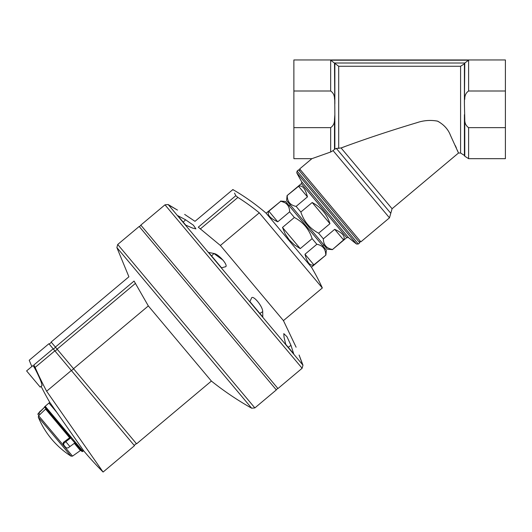 <?xml version="1.0" encoding="UTF-8"?>
<svg xmlns="http://www.w3.org/2000/svg" width="532" height="532" viewBox="0 0 532 532"><rect width="100%" height="100%" fill="white"/><g stroke="black" fill="none" stroke-linecap="round" stroke-linejoin="round"><path stroke-width="0.8" d="M464.416 114.679L464.416 155.457L460.586 153.017L458.498 153.017L392.084 208.743L389.477 217.834L360.849 241.854L299.662 168.937L311.898 158.669L293.877 158.669L293.877 127.633L330.665 127.633C333.365 125.765 334.641 122.998 334.495 119.334L334.854 114.679L334.495 63.009L464.775 63.015L464.416 63.787L460.586 66.267L338.691 66.267L330.665 60.209L468.612 60.209L464.775 63.009L464.416 103.946L464.775 119.334C464.636 123.005 465.912 125.771 468.612 127.633L505.4 127.633L505.4 158.669L468.612 158.669L468.612 127.633M330.665 127.633L330.665 152.006L311.898 158.669L330.665 152.006L333.085 150.629L330.665 152.006L313.913 157.951M312.291 158.529L311.925 158.662M377.055 228.261L379.509 226.153M332.394 249.628L343.572 239.912C345.554 236.461 342.588 232.93 334.688 229.325L323.343 238.848L318.615 233.202L329.953 223.686C326.894 214.23 320.976 207.174 312.191 202.519L300.853 212.035L296.118 206.396L307.456 196.88C305.282 188.468 302.322 184.943 298.578 186.293L287.067 195.616L301.391 183.6C301.711 183.779 301.817 183.181 301.704 181.811L348.527 237.611A211.523 211.523 0 0 0 356.54 244.035L348.527 237.611L346.711 237.611L332.394 249.628L327.426 249.189L286.635 200.577L287.067 195.616M323.343 238.848C323.436 244.727 326.395 248.251 332.227 249.428M300.853 212.035C303.945 221.492 309.863 228.547 318.615 233.202M287.233 195.809C287.347 201.714 290.306 205.246 296.118 206.396M390.781 213.292L336.35 148.428L341.072 147.949C364.646 139.191 389.969 130.759 417.048 122.653C423.878 120.325 430.78 119.84 437.763 121.203C444.034 124.781 448.283 129.522 450.518 135.434L458.498 153.017L450.404 135.208C448.13 129.223 443.814 124.521 437.444 121.097C430.461 119.873 423.605 120.412 416.862 122.699C389.77 130.825 364.513 139.244 341.072 147.949L344.643 146.686M455.359 145.648L456.436 148.135M457.34 150.257L458.484 152.99M336.35 148.428L334.495 149.306L334.495 119.334M389.477 217.834L333.085 150.629L334.495 149.306M293.877 127.633L293.877 90.999L330.665 90.999C333.358 92.861 334.635 95.627 334.495 99.291M293.877 90.999L293.877 59.956L505.4 59.956L505.4 127.633M464.775 99.291C464.636 95.627 465.912 92.861 468.612 90.999L468.612 60.209M505.4 90.999L468.612 90.999M359.945 240.777L359.765 242.765L358.302 243.995L356.54 244.035L296.77 172.8A211.523 211.523 0 0 0 301.704 181.811M343.572 239.912L334.688 229.325M329.953 223.686L312.191 202.519M307.456 196.88L298.578 186.293M313.86 264.836L304.982 254.256C307.157 262.662 310.116 266.193 313.86 264.836L325.91 255.067L311.433 267.217M304.982 254.256L316.866 244.281C322.658 245.418 325.624 248.949 325.744 254.868L325.724 254.416M300.248 248.617L282.485 227.443L285.219 233.98L289.209 239.846L294.282 244.787L300.248 248.617L312.131 238.642L316.866 244.281M282.485 227.443L294.369 217.475C303.134 222.15 309.052 229.206 312.131 238.642M277.751 221.804L268.873 211.217C266.891 214.669 269.85 218.2 277.751 221.804L289.634 211.836L294.369 217.475M268.873 211.217L280.756 201.249C286.548 202.386 289.514 205.911 289.634 211.836L289.614 211.377M266.106 213.199L280.756 201.249M280.59 201.049L285.558 201.488L305.953 225.794L326.342 250.1L325.91 255.067M284.514 202.519L281.288 201.369M322.339 287.972L283.443 320.616L220.388 245.471L259.29 212.827L322.339 287.972A218.579 218.579 0 0 0 311.566 267.377L265.973 213.039C255.659 204.188 244.62 196.361 232.856 189.565L233.063 189.997M200.278 228.999L237.897 197.432L235.802 195.696C231.879 187.53 231.879 187.53 235.802 195.696L198.29 227.177C193.894 219.397 193.894 219.397 198.29 227.177C193.894 219.397 193.894 219.397 198.29 227.177L220.388 245.471M237.897 197.432A214.443 214.443 0 0 1 259.29 212.827M235.802 195.696L234.559 193.103M164.973 204.827L302.123 368.264L277.95 388.546L140.8 225.109L164.973 204.827L168.159 204.521L302.974 365.185L299.104 355.037C295.233 344.936 295.233 344.936 299.104 355.037C295.233 344.936 295.233 344.936 299.104 355.037L302.429 364.194M185.522 224.87L177.794 215.66L185.615 219.796L183.214 222.123M185.761 225.156L192.564 228.075L195.922 228.88L193.409 225.202L185.615 219.796M225.448 266.738L221.565 267.829L208.677 252.467L213.877 253.471L223.161 260.274M225.116 266.871C229.445 266.532 219.031 254.116 213.877 253.471L211.65 256.005M262.702 311.659L262.788 316.952L249.9 301.591L251.456 298.259C252.56 294.07 262.968 306.492 262.702 311.659L259.822 313.415M285.711 344.271L284.015 337.055L283.795 333.617L287.001 336.743L290.964 345.341L293.671 353.76L285.95 344.556M169.036 205.226L177.475 210.093L168.159 204.521M177.475 210.093C186.759 215.653 186.759 215.653 177.475 210.093M207.753 308.188L276.327 389.909L254.861 407.918L117.718 244.474L139.185 226.466L207.753 308.188M73.529 368.703L148.335 305.933L211.39 381.072L136.578 443.848L51.145 342.029L128.904 276.786L116.874 247.573L251.663 408.217L254.861 407.918M148.335 305.933L134.064 281.062C127.188 275.37 127.188 275.37 134.064 281.062C127.188 275.37 127.188 275.37 134.064 281.062L55.388 347.083M71.454 370.624L73.616 368.809M71.348 370.491L46.636 391.226L103.088 472.044L46.636 391.226A335.778 335.778 0 0 1 35.125 367.426L54.869 350.854L134.463 445.71L103.088 472.044A338.438 338.438 0 0 1 83.75 450.897L82.952 451.236L45.207 406.255L48.971 403.043L56.731 412.3M31.834 366.521A338.438 338.438 0 0 1 29.22 360.244L48.897 343.738L53.153 348.806L33.829 365.019C27.691 358.668 27.691 358.668 33.829 365.019C27.691 358.668 27.691 358.668 33.829 365.019L35.125 367.426M48.971 403.043L49.789 402.358L83.75 450.897M41.217 382.209L42.075 385.54L40.199 387.116L26.6 370.91L32.824 365.69C33.31 364.819 39.102 376.343 41.217 382.209M53.153 348.806L54.869 350.854M37.885 414.202L38.929 415.445L37.832 414.135L44.927 406.847L70.882 437.776L63.98 443.129L63.627 444.872L66.101 447.824L68.023 447.951L74.753 443.003L78.271 447.193M70.576 438.022L82.473 451.595L82.952 451.236M70.995 456.13A84.608 84.608 0 0 1 38.311 417.181L70.995 456.13L72.518 456.124L80.385 450.551L81.157 450.631M45.652 408.323L45.606 409.101L45.652 408.323L48.379 411.569M74.753 443.003L81.828 451.435L82.473 451.595M70.071 437.417L63.381 442.424L63.102 444.253L65.576 447.206M44.927 406.847L44.974 407.512L70.41 437.823L70.882 437.776M69.479 437.557L45.606 409.101L38.929 415.445M63.627 444.872L63.102 444.253M346.711 237.611L301.391 183.6M392.084 208.743L341.072 147.949M334.854 148.894L334.854 114.679M334.854 103.946L334.854 63.787M338.691 148.441L338.691 66.267M460.586 153.017L460.586 66.267M464.416 103.946L464.416 63.787M464.416 155.457L464.775 156.228L464.775 119.334M330.665 90.999L330.665 60.209M359.765 242.765L298.585 169.848L300.567 170.021M358.302 243.995L297.115 171.078L296.77 172.8M53.373 349.078L55.534 347.263M57.104 349.132L135.52 283.337M55.095 351.127L57.257 349.311M290.964 345.341L288.251 347.303M44.641 407.113L40.352 411.322M65.882 441.753L69.965 446.621M38.311 417.181L38.583 415.678L72.518 456.124M74.327 443.329L80.385 450.551M63.98 443.129L63.381 442.424M38.809 413.138L39.993 414.548M464.775 156.228L468.612 158.669M298.585 169.848L297.115 171.078M49.217 344.118L51.371 342.302M322.718 245.777L323.802 244.873M289.182 205.811L290.259 204.9M184.671 214.409L194.991 221.332L232.856 189.565M283.443 320.616L296.105 347.203M302.123 368.264L302.974 365.185M276.188 389.75L277.81 388.387M139.317 226.632L140.94 225.269M116.874 247.573L117.718 244.474M251.663 408.217C237.525 400.23 224.098 391.186 211.39 381.072M134.19 445.39L136.352 443.575M41.104 386.358A338.438 338.438 0 0 0 49.662 402.185M44.489 406.927L45.207 406.255M40.199 411.143L37.832 414.135"/></g></svg>
